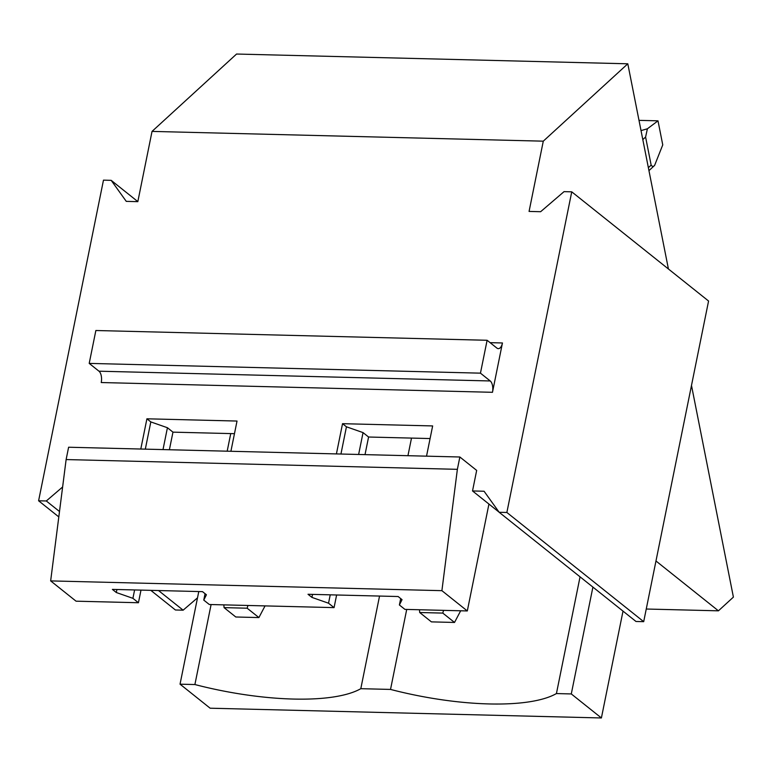 <?xml version="1.0" encoding="UTF-8"?>
<svg xmlns="http://www.w3.org/2000/svg" width="772" height="772" viewBox="0 0 772 772"><rect width="100%" height="100%" fill="white"/><g stroke="black" fill="none" stroke-linecap="round" stroke-linejoin="round"><path stroke-width="1.16" d="M137.831 201.656L126.27 201.367L111.178 180.339L103.477 180.146L38.6 500.787L46.301 500.98L62.619 486.987M197.507 597.846L183.128 610.179L175.418 609.986L150.82 590.358M58.807 516.912L38.6 500.787M137.831 201.608L111.178 180.339M183.128 610.179L158.53 590.551M59.492 511.508L46.301 500.98M459.861 456.995L68.611 447.229L66.122 459.562L50.653 580.901L76.061 601.185L138.439 602.739L132.909 598.329L116.302 592.52L112.394 589.393L202.505 591.641L206.413 594.768L203.769 600.095L209.299 604.505L334.064 607.622L328.534 603.212L311.927 597.403L308.018 594.276L398.13 596.524L402.038 599.651L399.394 604.978L404.924 609.388L467.311 610.951L488.937 504.058L472.522 490.953L476.671 470.409L459.861 456.995L457.371 469.328L441.902 590.667L467.311 610.951M234.466 433.681L172.957 432.146L167.427 427.727L150.82 421.917L146.912 418.8L140.793 449.034M146.912 418.8L237.023 421.049L230.905 451.282M430.091 438.554L368.582 437.02L363.052 432.609L346.445 426.8L342.536 423.683L336.418 453.907M342.536 423.683L432.648 425.932L426.53 456.155M487.113 340.278L95.863 330.512L89.205 363.4L98.98 371.197A8.791 4.246 -88.6 0 1 101.228 382.536L492.478 392.301L502.456 342.971A8.791 4.246 -88.6 0 1 498.326 348.645A8.791 4.246 -88.6 0 1 496.888 348.075L487.113 340.278L480.454 373.156L490.23 380.963A8.791 4.246 -88.6 0 1 492.478 392.301M668.427 268.994L627.8 63.796L236.55 54.04L152.036 131.404L543.285 141.17L529.071 211.422L540.632 211.711L564.043 191.639L571.743 191.832L506.866 512.473L499.166 512.28L484.073 491.243L472.522 490.953M152.036 131.404L137.821 201.656M198.78 591.555L180.04 684.175L210.138 708.204L601.398 717.96L623.014 611.125M230.741 433.584L227.18 451.186M172.957 432.146L169.396 449.748M140.996 590.107L138.439 602.739M368.582 437.02L365.021 454.621M336.621 594.99L334.064 607.622M50.653 580.901L441.902 590.667M66.122 459.562L457.371 469.328M150.82 421.917L145.319 449.14M116.91 589.509L116.302 592.52M346.445 426.8L340.944 454.023M312.544 594.392L311.927 597.403M89.205 363.4L480.454 373.156M592.906 587.096L571.29 693.941L601.398 717.96M655.968 560.983L718.423 610.826L733.4 597.113L691.49 385.44M627.8 63.796L543.285 141.17M646.251 609.021L718.423 610.826M180.04 684.175L194.901 684.542A145.126 43.666 -168.6 0 0 360.804 688.682L390.526 689.425A145.126 43.666 -168.6 0 0 556.429 693.565L571.29 693.941M211.094 604.553L194.901 684.542M205.062 593.687L203.769 600.095M167.427 427.727L163.008 449.584M134.608 589.953L132.909 598.329M499.079 512.154L488.937 504.058M400.687 598.57L399.394 604.978M363.052 432.609L358.633 454.467M330.233 594.836L328.534 603.212M571.743 191.832L708.571 301.032L643.694 621.672L506.866 512.473M643.694 621.672L635.993 621.479L499.166 512.28M580.052 576.838L556.429 693.565M411.505 438.091L407.944 455.692M379.544 596.061L360.804 688.682M406.719 609.436L390.526 689.425M223.861 604.872L224.063 607.632L235.788 616.992L258.9 617.571L265.047 605.904M258.9 617.571L247.165 608.211L247.918 605.47M224.063 607.632L247.165 608.211M662.752 144.885L657.995 120.828L647.39 128.789L645.595 137.049L651.153 165.121C652.311 166.713 653.469 166.791 654.627 165.372L662.752 144.885M648.953 170.641L654.627 165.372M641.03 130.603L647.39 128.789M639.004 120.355L657.995 120.828M419.486 609.755L419.688 612.514L431.413 621.875L454.525 622.454L460.672 610.777M454.525 622.454L442.79 613.093L443.543 610.353M419.688 612.514L442.79 613.093M502.456 342.971L490.104 342.662M490.23 380.963L98.98 371.197M651.153 165.121L648.364 167.669M642.806 139.597L645.595 137.049"/></g></svg>
